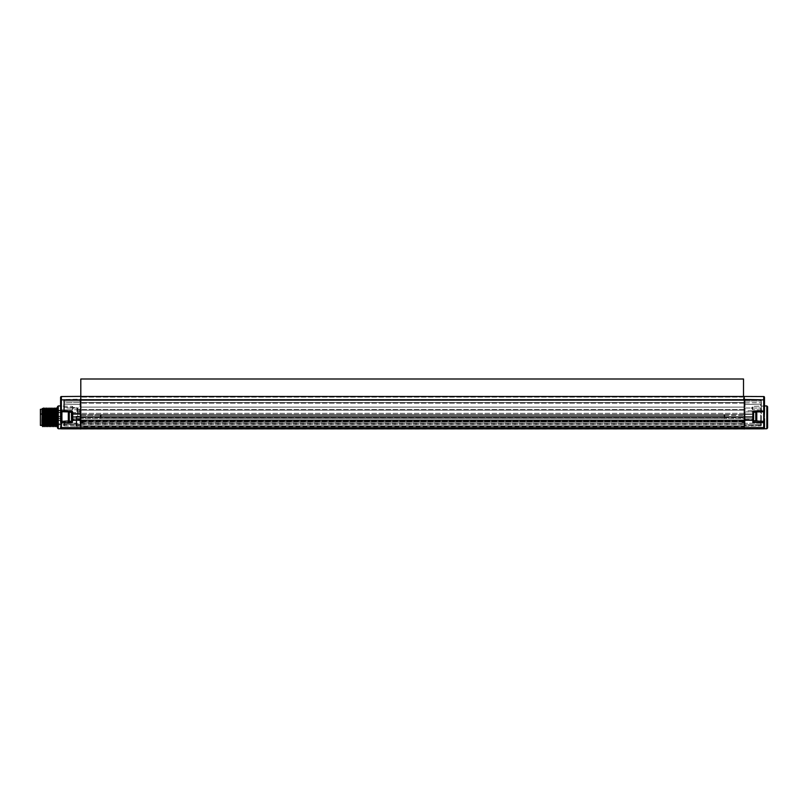 <?xml version="1.0" encoding="UTF-8"?>
<svg xmlns="http://www.w3.org/2000/svg" width="808" height="808" viewBox="0 0 808 808"><rect width="100%" height="100%" fill="white"/><g stroke="black" fill="none" stroke-linecap="round" stroke-linejoin="round"><path stroke-width="0.61" stroke-dasharray="4.04 3.03" d="M764.489 411.04L763.722 411.04L763.732 411.817A0.778 0.778 0 0 0 764.489 411.04A0.778 0.778 0 0 1 763.732 411.817L753.611 411.989L753.611 421.392L753.611 411.989L763.732 411.817A0.778 0.778 0 0 0 764.489 411.04L764.489 397.324A0.778 0.778 0 0 0 763.722 396.546L744.289 396.375L744.289 399.869L80.8 399.869L80.8 396.455L80.8 400.414L744.289 400.414L744.289 396.758L744.289 410.201L80.8 410.201L80.8 401.041L80.8 409.424L80.8 407.101L744.289 407.101L744.289 410.201L744.289 409.424L744.289 410.201L80.8 410.201L80.8 405.202A0.778 0.778 0 0 0 80.032 404.424L64.468 404.162L64.468 399.465L64.468 408.03L64.468 404.162L80.032 404.424L64.468 404.162A0.778 0.778 0 0 1 63.711 403.384L63.711 408.03L63.711 403.384A0.778 0.778 0 0 0 64.468 404.162A0.778 0.778 0 0 1 63.711 403.384A0.778 0.778 0 0 0 64.468 404.162L80.032 404.424L80.032 399.192L64.468 399.465L80.032 399.192L80.032 401.041L64.468 401.041L80.032 401.041L80.032 402.586L63.711 402.586L63.711 401.041L63.711 402.586L80.032 402.586L80.032 408.03L64.468 408.03L64.468 412.12L72.266 412.252A0.778 0.778 0 0 1 73.033 413.029L73.033 420.726L72.266 422.443L73.033 420.726L72.266 421.756L72.266 420.897A0.778 0.778 0 0 0 73.033 420.12L72.952 420.463A0.778 0.778 0 0 0 73.033 420.12L72.962 420.443A0.778 0.778 0 0 1 72.266 420.897L64.468 421.029L72.266 420.897A0.778 0.778 180 0 0 73.033 420.12L72.962 420.443M76.912 419.231L76.912 417.18L76.912 419.291L73.033 419.766L73.033 412.423L72.266 410.706L72.266 412.252L64.468 412.12A0.778 0.778 -0 0 1 63.711 411.343A0.778 0.778 0 0 0 64.468 412.12L72.266 412.252L72.266 411.605L73.033 412.989L72.266 411.605L64.468 411.484L72.266 411.605L72.266 412.252L64.468 412.12A0.778 0.778 0 0 1 63.711 411.343A0.778 0.778 -0 0 0 64.468 412.12L64.468 408.03L63.711 408.03L63.711 411.343L63.711 406.576L63.711 411.343L63.711 408.03L80.032 408.03L80.032 412.494L80.8 412.494L80.8 414.504L80.8 410.272L80.8 419.746L80.8 417.675L100.293 417.675L100.293 415.474L100.293 417.675L724.534 417.544L724.534 418.514L724.534 414.635L724.019 415.15L724.534 414.635L724.534 415.605L100.293 415.474L724.534 415.605L724.534 414.635L724.534 418.514L724.019 415.15L724.534 418.514L724.534 417.544L100.556 417.544L100.556 418.514L101.081 417.999L100.556 418.514L100.556 414.635L101.081 415.15L101.081 417.999L100.556 414.635L100.556 418.514L100.556 417.544L80.8 417.675L80.8 418.514L80.8 410.201L744.289 410.201L744.289 407.101L80.8 407.101L80.8 412.494L80.032 412.494L80.032 408.03L80.8 408.03L80.032 408.03L80.032 404.424A0.778 0.778 0 0 1 80.8 405.202A0.778 0.778 0 0 0 80.032 404.424A0.778 0.778 0 0 1 80.8 405.202L80.8 410.201L744.289 410.201L744.289 400.414L80.8 400.414L744.289 400.414L80.8 400.414L80.8 402.435L744.289 402.435L80.8 402.435L744.289 402.435L80.8 402.435L80.8 396.758L744.289 396.758L80.8 396.375L80.8 397.102L80.8 378.992M80.8 398.93L80.8 401.041L80.8 398.93M80.8 398.425A0.778 0.778 0 0 1 80.032 399.192A0.778 0.778 0 0 0 80.8 398.425M744.289 396.455L80.8 396.455L744.289 396.455M744.36 404.889L744.289 405.202A0.778 0.778 0 0 1 745.057 404.424L744.289 405.202L744.289 402.879L744.289 405.202A0.778 0.778 0 0 1 745.057 404.424L745.057 402.879L744.289 402.879L744.289 398.93L744.289 402.879L745.057 402.879L745.057 404.434L760.621 404.162L761.389 403.384L761.389 401.041L761.389 408.03L761.389 403.384A0.778 0.778 0 0 1 760.621 404.162L760.621 423.16L745.057 423.291L760.621 423.16L760.621 404.162L761.389 403.384A0.778 0.778 0 0 1 760.621 404.162L745.057 404.424L760.621 404.162L745.057 404.434L744.289 405.212A0.778 0.778 0 0 1 745.057 404.434L760.621 404.162A0.778 0.778 0 0 0 761.389 403.384M744.289 398.425A0.778 0.778 0 0 0 745.057 399.192L760.621 399.465L760.621 402.606L760.621 399.465A0.778 0.778 0 0 1 761.389 400.243L761.389 401.041L761.389 400.243A0.778 0.778 0 0 0 760.621 399.465L745.057 399.192L745.057 401.041L745.057 399.192A0.778 0.778 0 0 1 744.289 398.425M63.711 400.243L63.711 401.041L63.711 400.243A0.778 0.778 0 0 1 64.468 399.465A0.778 0.778 0 0 0 63.711 400.243M743.511 378.992L743.511 399.425L80.8 399.425L743.511 399.425L743.511 396.455M753.611 419.665L752.844 422.473L763.722 422.665L763.722 427.523L744.289 427.644L744.289 429.008L763.722 428.836L763.722 427.523A0.778 0.545 0 0 0 764.489 426.967L764.489 422.109A0.778 0.778 0 0 0 763.732 421.332L763.732 411.817L753.611 411.989L753.611 419.665A0.778 0.545 0 0 1 752.844 420.221L72.245 420.221A0.778 0.545 0 0 1 71.478 419.665L71.478 421.473L61.368 421.412A0.778 0.778 0 0 0 60.6 422.19L60.6 419.079L60.6 422.19A0.778 0.778 0 0 1 61.368 421.412L71.478 421.241L72.245 422.554L72.245 411.151L60.6 410.959L60.6 397.324A0.778 0.778 0 0 1 61.368 396.546L80.8 396.375M764.489 428.058C763.964 429.038 763.964 429.038 764.489 428.058C763.964 429.038 763.964 429.038 764.489 428.058C763.964 429.038 763.964 429.038 764.489 428.058C763.964 429.038 763.964 429.038 764.489 428.058C763.964 429.038 763.964 429.038 764.489 428.058C763.964 429.038 763.964 429.038 764.489 428.058C763.964 429.038 763.964 429.038 764.489 428.058C763.964 429.038 763.964 429.038 764.489 428.058L764.489 405.313L764.489 410.747L764.489 405.313L764.489 410.747L763.701 409.959L763.701 406.101L763.701 409.959L763.701 406.101L763.701 409.959L752.713 409.767L752.713 406.293L763.712 406.091L752.713 406.293L752.713 409.767L763.701 409.959L764.489 410.747M753.611 421.16L763.732 421.332L763.722 422.665A0.778 0.545 180 0 0 764.489 422.109A0.778 0.778 0 0 0 763.732 421.332L753.611 421.16L763.732 421.332A0.778 0.778 0 0 1 764.489 422.109L764.489 418.938M766.822 428.755L766.822 405.949M60.6 410.747L61.388 409.959L61.388 406.101L72.377 406.293L61.388 406.101L61.388 409.959L72.377 409.767L72.377 406.293L73.417 408.03L72.377 409.767L72.377 406.293L72.377 409.767L73.417 408.03L72.377 406.293L72.377 409.767L61.388 409.959L61.388 406.101L60.6 405.313L61.388 406.101L61.388 409.959L60.6 410.747L60.6 405.313L60.6 428.058C61.125 429.038 61.125 429.038 60.6 428.058C61.125 429.038 61.125 429.038 60.6 428.058C61.125 429.038 61.125 429.038 60.6 428.058C61.125 429.038 61.125 429.038 60.6 428.058C61.125 429.038 61.125 429.038 60.6 428.058A0.778 0.778 0 0 0 61.368 428.836L80.8 429.008L80.8 427.644L744.289 427.644L744.289 416.979L80.8 416.979L80.8 399.869L61.368 399.869L61.368 411.737A0.778 0.778 0 0 1 60.6 410.959L60.6 414.565M58.267 405.949L58.267 428.755M57.489 406.737L57.489 427.967M57.489 417.352L57.489 408.03L57.489 417.352M60.6 410.959A0.778 0.778 0 0 0 61.368 411.737A0.778 0.778 0 0 1 60.6 410.959M60.6 428.058L60.6 422.19A0.778 0.778 0 0 1 61.368 421.412L71.478 421.241L71.478 411.908L71.478 420.897L71.478 412.252L71.478 420.897L71.478 412.252L71.478 420.897L69.306 420.897L69.306 412.252L69.306 420.897A0.99 0.99 0 0 1 68.316 419.908L68.316 413.241A0.99 0.99 0 0 1 69.306 412.252L69.306 420.897M753.611 412.252L753.611 420.897L753.611 412.252L753.611 420.897L753.611 412.252L755.783 412.252L755.783 420.897L755.783 412.252A0.99 0.99 0 0 1 756.773 413.241L756.773 419.908A0.99 0.99 0 0 1 755.783 420.897L755.783 412.252M744.289 429.008L80.8 429.008M753.611 411.989L752.844 411.232L763.722 411.04L763.722 396.546M71.478 411.908L61.368 411.737L71.478 411.908L71.478 416.979L71.478 411.908L72.245 411.151M71.478 419.665L71.478 416.979L80.8 416.979L80.8 427.644L61.368 427.523L61.368 428.836M60.6 422.19A0.778 0.545 180 0 0 61.368 422.736L61.368 411.737M71.478 412.252L69.306 412.252M68.316 413.241L68.316 419.908L68.316 413.241M68.316 417.837L68.316 416.575L68.316 417.837L69.508 417.837L69.508 418.746L69.508 415.322L69.508 417.837L68.316 417.837L69.508 417.837L68.316 417.837L68.316 418.746L69.508 418.746L68.316 418.746L68.316 415.322L68.316 416.575L69.508 416.575L69.508 414.403L69.508 416.575L68.316 416.575L68.316 417.837L69.508 417.837L68.316 417.837M68.316 414.403L68.316 415.322L68.316 414.403L69.508 414.403L69.508 415.322L69.508 414.403L68.316 414.403L68.316 415.322L69.508 415.322L68.316 415.322L69.508 415.322L68.316 415.322L68.316 416.575L68.316 414.403M68.316 416.575L69.508 416.575L68.316 416.575M68.316 415.322L69.508 415.322L68.316 415.322M753.611 420.897L755.783 420.897M756.773 419.908L756.773 413.241L756.773 419.908M756.773 415.312L756.773 416.575L756.773 415.312L755.591 415.312L755.591 414.403L755.591 417.827L755.591 415.312L756.773 415.312L755.591 415.312L756.773 415.312L756.773 414.403L755.591 414.403L756.773 414.403L756.773 417.827L756.773 416.575L755.591 416.575L755.591 418.746L755.591 416.575L756.773 416.575L756.773 415.312L755.591 415.312L756.773 415.312M756.773 418.746L756.773 417.827L756.773 418.746L755.591 418.746L755.591 417.827L755.591 418.746L756.773 418.746L756.773 417.827L755.591 417.827L756.773 417.827L755.591 417.827L756.773 417.827L756.773 416.575L756.773 418.746M756.773 416.575L755.591 416.575L756.773 416.575M756.773 417.827L755.591 417.827L756.773 417.827M51.995 426.664L52.399 417.352C52.661 405.323 52.914 405.323 53.176 417.352C53.429 429.381 53.692 429.381 53.954 417.352C54.207 405.323 54.469 405.323 54.732 417.352C54.984 429.381 55.247 429.381 55.51 417.352C55.762 405.323 56.025 405.323 56.277 417.352C56.54 429.381 56.802 429.381 57.055 417.352L57.449 408.03L56.712 409.292L55.984 408.03L55.59 417.352C55.338 429.381 55.075 429.381 54.823 417.352C54.56 405.323 54.298 405.323 54.045 417.352C53.782 429.381 53.52 429.381 53.267 417.352C53.005 405.323 52.742 405.323 52.49 417.352C52.227 429.381 51.965 429.381 51.712 417.352C51.449 405.323 51.197 405.323 50.934 417.352L50.561 426.664M51.288 425.392L52.045 409.313M52.843 425.392L53.611 409.282M54.399 425.392L55.176 409.303M55.924 425.392L56.701 409.313L57.439 408.04M47.086 422.008C47.308 429.169 47.52 427.614 47.733 417.352C47.995 405.323 48.258 405.323 48.51 417.352C48.773 429.381 49.035 429.381 49.288 417.352C49.551 405.323 49.803 405.323 50.066 417.352C50.328 429.381 50.581 429.381 50.843 417.352C51.106 405.323 51.358 405.323 51.621 417.352M46.611 425.422L47.379 409.313M48.167 425.422L48.934 409.303M49.712 425.392L50.49 409.313M50.157 417.352C49.894 405.323 49.642 405.323 49.379 417.352C49.116 429.381 48.864 429.381 48.601 417.352C48.339 405.323 48.086 405.323 47.824 417.352C47.571 429.381 47.308 429.381 47.046 417.352C46.793 405.323 46.531 405.323 46.268 417.352C46.056 427.614 45.844 429.169 45.622 422.008M46.955 417.352C46.702 405.323 46.44 405.323 46.177 417.352C45.925 429.381 45.662 429.381 45.41 417.352C45.147 405.323 44.884 405.323 44.632 417.352C44.369 429.381 44.107 429.381 43.854 417.352L43.299 409.999L42.733 426.523L43.339 411.383C43.541 405.808 43.743 407.798 43.945 417.352C44.198 429.381 44.46 429.381 44.723 417.352C44.975 405.323 45.238 405.323 45.49 417.352M42.198 421.695L42.743 409.303L42.269 408.495L41.955 424.281L41.955 409.05L41.955 425.392M43.491 425.392L44.268 409.313M45.076 425.392L45.824 409.313M41.955 408.808L41.955 420.867M42.733 417.352L42.733 409.828L42.733 417.352M54.389 417.352L54.389 409.929L54.389 417.352M55.6 417.352L55.6 409.919L55.59 417.352M55.085 423.564L55.085 411.141L55.6 424.786L51.177 424.796M55.085 411.141L55.6 409.919L42.733 409.828L41.955 409.05M55.085 424.654L55.085 410.05L55.085 424.654L45.602 424.654L45.602 410.05L55.085 410.05M45.602 424.654L45.602 410.05A7.545 7.545 0 0 0 42.965 410.05L42.965 424.654A7.545 7.545 0 0 0 45.602 424.654M42.965 424.654L42.965 410.05L41.955 410.05L41.955 424.654L42.965 424.654M41.955 424.654L41.955 410.05M40.4 425.392L40.4 409.313M40.4 423.796L40.4 410.898L40.4 423.796L54.075 423.796L54.075 410.898L40.4 410.898M54.075 423.796L54.075 413.494L41.178 413.494L41.178 414.767L41.178 412.181L41.178 413.494M54.075 413.494L54.075 412.181L41.178 412.181M54.075 412.181L54.075 410.898M54.075 414.241L54.075 412.686L54.075 414.241L44.026 414.241L44.026 412.686L44.026 414.241A0.596 0.596 0 0 1 43.43 413.656L43.43 413.282A0.596 0.596 0 0 1 44.026 412.686L54.075 412.686M54.075 418.13L54.075 416.575L54.075 418.13L54.075 416.575L54.075 418.13L44.026 418.13L44.026 416.575L44.026 418.13A0.596 0.596 0 0 1 43.43 417.534L43.43 417.17A0.596 0.596 0 0 1 44.026 416.575L54.075 416.575L44.026 416.575A0.596 0.596 0 0 0 43.43 417.17L43.43 417.534A0.596 0.596 0 0 0 44.026 418.13L54.075 418.13M54.075 422.008L54.075 420.463L54.075 422.008L44.026 422.008L44.026 420.463L44.026 422.008A0.596 0.596 0 0 1 43.43 421.423L43.43 421.049A0.596 0.596 0 0 1 44.026 420.463L54.075 420.463M54.075 414.767L41.178 414.767M54.075 413.454L41.178 413.454M767.6 427.967L767.6 406.737M764.489 405.313L763.712 406.091L764.489 405.313M751.672 408.03L752.713 409.767L752.713 406.293L752.713 409.767L751.672 408.03L752.713 406.293L751.672 408.03M76.932 408.747L77.689 408.767L77.689 416.948L76.144 416.979L76.144 424.614L80.032 424.665L80.8 426.674L80.8 413.312L80.8 425.412A0.778 0.747 0 0 0 80.032 424.665L80.032 426.271L76.518 426.21L76.912 416.958L76.144 416.979L77.689 416.948L77.689 408.353L77.689 409.646L76.932 407.575L76.932 409.545L80.053 409.505L80.032 411.545L76.922 411.545L80.8 410.959A0.778 0.586 180 0 1 80.032 411.545L80.032 424.998L76.386 424.584M744.289 421.251L80.8 420.827L744.289 420.827L744.289 426.674L744.289 425.897L80.8 425.897L80.8 426.674L744.289 426.674L744.289 424.341L744.289 425.897L80.8 425.897L80.8 420.827L80.8 423.463L80.8 422.897L744.289 423.23L744.289 426.957L744.4 422.301L744.289 426.22L80.8 426.22L80.8 424.038L80.8 427.048L80.8 423.23L744.289 423.23L744.289 421.251L80.8 421.251M744.289 413.312L80.8 413.312L744.289 413.312L744.289 414.635L744.289 412.494L744.289 419.897L744.289 413.312M744.289 420.655L744.289 419.534L744.289 420.655M744.289 418.514L744.289 416.575L744.289 418.514L80.8 418.514L744.289 418.514M744.289 414.888L744.289 416.575L744.289 414.363L753.611 414.363L753.611 418.786L753.611 414.363L753.611 418.786L753.611 414.363L744.289 414.363L744.289 418.786L744.289 417.675L744.289 418.786L753.611 418.786L744.289 418.786L744.289 413.201L744.289 419.948L744.289 414.888M744.289 410.777L744.289 412.494L744.289 410.777L760.621 410.656L745.057 410.777L745.057 408.03L745.057 411.918L760.621 411.787L745.057 411.918L745.057 420.362L745.057 410.777L744.289 410.777L744.289 412.494A0.778 0.576 0 0 1 745.057 411.918A0.778 0.576 180 0 0 744.289 412.494L744.289 410.777M80.8 407.101L744.289 407.101L80.8 407.101M744.289 410.201L80.8 410.201L744.289 410.201M761.389 410.656L761.389 408.03L761.389 411.221L760.621 410.656L761.389 410.656M761.389 420.988L761.389 411.221L761.389 423.291L761.389 420.988L760.621 420.524L745.057 420.362L745.057 423.291L745.057 420.362L761.389 420.988M761.389 423.978L761.389 424.907L761.389 423.978A0.778 0.545 0 0 1 760.621 424.533L760.621 423.16L760.621 425.452L760.621 424.533L745.057 424.624L745.057 423.291L745.057 424.624L760.621 424.533A0.778 0.545 180 0 0 761.389 423.978M761.389 425.129L761.389 425.129A0.778 0.778 0 0 1 760.621 425.907L760.621 425.907A0.778 0.778 0 0 0 761.389 425.129M80.8 414.635L744.289 414.635L80.8 414.635M724.806 415.474L744.289 415.474L724.806 415.474L724.806 417.675L724.806 415.474M80.8 414.959L80.8 416.575L80.8 414.959M100.293 415.474L80.8 415.474L80.8 414.363L80.8 415.474L100.293 415.474M724.806 417.675L744.289 417.675L724.806 417.675M80.8 414.363L71.478 414.363L71.478 418.786L71.478 414.363L71.478 418.786L71.478 414.363L80.8 414.363L80.8 418.786L71.478 418.786L80.8 418.786L80.8 414.363M80.8 417.675L80.8 418.786L80.8 417.675M80.8 418.261L80.8 417.16M71.478 416.575L71.478 413.423L71.478 416.575M76.912 417.18L80.032 417.049L80.032 416.251L80.8 416.302A0.778 0.747 0 0 1 80.032 417.049L80.032 424.735L76.73 424.735L76.568 426.21M76.881 417.09L76.154 416.312L80.032 416.251L80.032 413.433L73.033 413.383L73.033 420.695L73.033 419.766L80.032 419.716L80.032 420.655L72.902 420.534M76.912 419.291L76.73 424.735M76.154 416.312L76.154 420.685L73.033 420.695L73.033 420.12A0.778 0.778 180 0 1 72.266 420.897L64.468 421.029L64.468 421.877L72.266 421.756L73.033 420.261L72.962 412.706A0.778 0.778 0 0 1 73.033 413.029L72.962 412.706A0.778 0.778 0 0 0 72.266 412.252A0.778 0.778 0 0 1 73.033 413.029A0.778 0.778 180 0 0 72.266 412.252L72.266 410.706L73.033 413.383L80.032 413.433L80.032 419.716L80.8 419.241L80.143 421.241L80.689 422.402L80.689 420.746M77.689 410.191L80.8 410.272A0.778 0.616 0 0 0 80.032 409.666L80.032 423.624L80.8 423.129L80.8 426.957A0.778 0.778 -0 0 0 80.032 426.18L80.032 423.624L64.468 423.412L76.912 423.079L76.912 426.887M72.266 421.756L64.468 421.877L64.468 421.029L72.266 420.897L72.266 421.756M77.689 408.767L77.689 409.646M77.689 411.322L76.922 411.322L77.689 408.959L77.528 410.949M56.55 417.352L56.55 409.909L56.56 417.352M80.8 424.735L80.032 424.735L80.032 426.271A0.778 0.778 0 0 1 80.8 427.048A0.778 0.778 0 0 0 80.032 426.271L76.912 426.22L76.912 425.149L80.8 425.412M76.912 425.149L76.144 424.614L76.912 425.099L76.912 416.958L76.154 416.979L76.154 426.119A0.778 0.778 0 0 1 76.518 426.21L76.518 426.21A0.778 0.778 0 0 0 76.154 426.119L64.468 425.907L64.468 424.362L64.468 425.907L76.154 426.119A0.778 0.778 0 0 1 76.518 426.21M64.468 423.412L64.468 425.907L64.468 421.877L63.711 425.129A0.778 0.778 0 0 0 64.468 425.907A0.778 0.778 -0 0 1 63.711 425.129L63.711 421.806A0.778 0.778 0 0 1 64.468 421.029L64.468 422.584L64.468 421.029A0.778 0.778 180 0 0 63.711 421.806A0.778 0.778 180 0 1 64.468 421.029A0.778 0.778 0 0 0 63.711 421.806L63.711 425.129L64.468 423.412M80.689 422.746L80.689 422.089M80.689 420.382L80.689 419.726M80.8 421.968L80.8 424.574L80.8 421.968L744.289 421.968L80.8 421.968M744.289 426.22L80.8 426.22M80.8 425.634L80.8 424.341L80.8 425.634M80.689 420.655L80.032 420.655L80.032 424.624L80.8 424.624L80.8 426.674M76.932 409.545L77.689 409.737L76.932 409.545M80.739 426.674L80.8 426.957A0.778 0.778 0 0 0 80.032 426.18L64.468 425.907A0.778 0.778 -0 0 1 63.711 425.129A0.778 0.778 0 0 0 64.468 425.907M73.033 412.423L73.033 413.029L73.033 412.423L80.032 412.494L73.033 412.454M80.8 418.191L80.8 416.575L80.8 418.191M753.611 416.575L753.611 419.887L753.611 416.575M744.289 419.534L744.289 420.372L744.289 419.534M80.8 419.534L80.8 422.867M744.4 421.321L744.4 419.524L744.4 421.321M744.289 421.645L744.289 420.372L744.289 421.645L80.8 421.746L80.8 419.524L80.8 421.645L744.289 421.645M83.153 421.241L83.153 420.089L83.153 421.241M80.689 421.726L80.689 419.998M745.057 426.18L760.621 425.907L745.057 426.18L745.057 425.644L760.621 425.452A0.778 0.545 0 0 0 761.389 424.907A0.778 0.545 180 0 1 760.621 425.452L745.057 425.644L745.057 424.624L745.057 426.18A0.778 0.778 0 0 0 744.289 426.957A0.778 0.778 0 0 1 745.057 426.18M744.4 421.241L744.4 420.069L744.4 421.241M741.946 421.241L741.946 420.089L741.946 421.241M76.922 411.322L76.922 409.737L56.55 409.909L57.105 423.564L57.105 411.141M80.8 425.776L80.032 424.998L56.55 424.786L57.105 423.564M57.105 410.05L57.105 424.654L57.105 410.05L62.236 410.676L62.236 424.028L62.236 410.676M57.105 424.654L61.145 424.654L61.145 410.05L61.145 424.654L62.236 424.028M62.236 410.898L62.236 423.796L62.236 410.898L58.035 410.898L58.035 423.796L58.035 410.898M62.236 423.796L58.035 423.796M58.035 422.321L58.035 420.15L58.035 422.321L62.236 422.321L62.236 420.15L62.236 422.321M58.035 414.555L58.035 412.383L58.035 414.555L62.236 414.555L62.236 412.383L62.236 414.555M58.035 418.443L58.035 416.261L58.035 418.443L58.035 416.261L58.035 418.443L62.236 418.443L62.236 416.261L62.236 418.443L62.236 416.261L62.236 418.443L58.035 418.443M58.035 420.15L62.236 420.15M62.236 422.008L62.236 420.463L62.236 422.008L57.883 422.008L57.883 420.463L57.883 422.008M62.236 420.463L57.883 420.463M58.035 412.383L62.236 412.383M62.236 414.241L62.236 412.686L62.236 414.241L57.883 414.241L57.883 412.686L57.883 414.241M62.236 412.686L57.883 412.686M58.035 416.261L62.236 416.261L58.035 416.261M62.236 418.13L62.236 416.575L62.236 418.13L57.883 418.13L57.883 416.575L57.883 418.13L57.883 416.575L57.883 418.13L62.236 418.13L62.236 416.575L57.883 416.575L62.236 416.575L62.236 418.13M80.8 402.586L80.032 402.586L80.8 402.586M80.8 401.041L80.032 401.041L80.8 401.041M744.289 401.041L761.389 401.041L745.057 401.041L745.057 402.879L745.057 401.041L744.289 401.041M744.289 409.424L80.8 409.424L744.289 409.424M744.289 403.212L80.8 403.212L744.289 403.212M743.511 397.102L80.8 397.102L743.511 397.102M764.489 399.869L744.289 399.869L744.289 416.979L752.844 416.979L752.844 411.232M61.368 396.546L61.368 399.869L60.6 399.869M752.844 422.473L752.844 416.979L753.611 416.979M72.245 422.554L61.368 422.736L61.368 427.523A0.778 0.545 180 0 1 60.6 426.967M50.803 422.008L51.54 421.382L52.267 422.008M744.289 419.897L745.057 420.362L744.289 419.897M744.289 408.03L761.389 408.03L745.057 408.03L745.057 404.424L745.057 408.03L744.289 408.03M745.057 402.879L761.389 402.606L745.057 402.879M744.289 414.504L80.8 414.504L744.289 414.504M80.184 416.575L80.184 413.969L80.184 416.575M72.104 416.575L72.104 419.11L72.104 416.575M80.8 418.514L76.912 418.514M80.032 426.18L80.032 424.624L63.711 424.362L76.154 424.564L76.154 420.685L76.73 420.685M72.266 422.443L64.468 422.584L72.266 422.443L72.266 420.897L72.266 422.443M64.468 424.362L64.468 422.584L64.468 424.362M64.468 411.484L64.468 407.353L64.468 412.12L63.711 411.019L64.468 411.484M77.689 408.959L76.922 409.737L76.922 411.545M76.154 426.119L76.154 424.564L76.73 424.564M63.711 422.584L64.468 422.584L63.711 422.584M63.711 422.231L64.468 421.877L63.711 422.231M63.711 410.565L72.266 410.706L63.711 410.565M63.711 401.041L64.468 401.041L63.711 401.041M80.032 412.494L80.032 413.433L80.032 412.494M80.8 413.908L80.032 413.433L80.8 413.908M752.834 416.575L752.834 419.11L752.834 416.575M745.067 416.575L745.067 413.979L745.067 416.575M744.289 420.342L80.8 420.342L744.289 420.342M744.289 423.18L80.8 423.18M761.389 423.291L760.621 423.16L761.389 423.291M761.389 411.221A0.778 0.566 180 0 1 760.621 411.787A0.778 0.566 0 0 0 761.389 411.221M744.289 425.17A0.778 0.545 180 0 1 745.057 424.624A0.778 0.545 0 0 0 744.289 425.17M744.289 426.19A0.778 0.545 180 0 1 745.057 425.644A0.778 0.545 0 0 0 744.289 426.19M744.289 425.897L80.8 425.897M42.046 425.564L42.733 424.877L50.389 424.806M55.297 417.352L55.297 424.17L55.297 417.352M745.057 404.434L760.621 404.162M724.534 418.514L100.556 418.514L724.534 418.514M100.556 414.635L724.534 414.635L100.556 414.635M80.184 413.969L80.8 413.353L80.184 413.969L72.104 414.039L71.478 413.423L72.104 414.039L80.184 413.969M80.184 419.18L72.104 419.11L71.478 419.726L72.104 419.11L80.184 419.18L80.8 419.796L80.8 416.575M63.711 406.576L64.468 407.353L76.932 407.575L77.689 408.353M56.853 417.352L56.853 410.535L56.853 417.352M744.289 424.341L80.8 424.341M80.8 410.272L80.053 409.505L77.376 409.404M72.266 412.252L72.872 412.565M745.067 419.17L752.834 419.11L753.611 419.887L752.834 419.11L745.067 419.17L744.289 419.948M752.834 414.039L753.611 413.262L752.834 414.039L745.067 413.979L744.289 413.201L745.067 413.979L752.834 414.039M80.8 422.402L83.153 422.382L83.911 421.625L83.153 422.382L80.8 422.402M80.689 420.069L83.153 420.089L83.911 420.847L83.153 420.089L80.689 420.069M80.8 423.463L744.289 423.463M80.8 424.574L744.289 424.574M741.946 422.382L744.4 422.402L741.946 422.382L741.188 421.625L741.946 422.382M741.188 420.847L741.946 420.089L744.4 420.069L741.946 420.089L741.188 420.847"/><path stroke-width="1.21" d="M80.8 396.375L80.8 399.869L61.368 399.869L61.368 396.546L80.8 396.375L80.8 378.992L743.511 378.992L743.511 396.455L763.722 396.546L763.722 399.869L744.289 399.869L744.289 396.455L80.8 396.455L744.289 396.455M764.489 410.747L764.489 397.324A0.778 0.778 0 0 0 763.722 396.546M764.489 411.04A0.778 0.778 0 0 1 763.732 411.817L753.611 411.989L752.844 411.232L764.489 411.04L764.216 417.281M764.479 418.716L764.489 422.109A0.778 0.778 0 0 0 763.732 421.332L753.611 421.16M764.489 399.869L763.722 399.869L763.722 422.665A0.778 0.545 180 0 0 764.489 422.109L764.489 428.058C763.964 429.038 763.964 429.038 764.489 428.058C763.964 429.038 763.964 429.038 764.489 428.058C763.964 429.038 763.964 429.038 764.489 428.058C763.964 429.038 763.964 429.038 764.489 428.058C763.964 429.038 763.964 429.038 764.489 428.058C763.964 429.038 763.964 429.038 764.489 428.058C763.964 429.038 763.964 429.038 764.489 428.058C763.964 429.038 763.964 429.038 764.489 428.058C763.964 429.038 763.964 429.038 764.489 428.058A0.778 0.778 0 0 1 763.722 428.836L61.368 428.836L61.368 427.523L80.8 427.644L80.8 399.869L744.289 399.869L744.289 416.979L72.245 416.979L72.245 420.221A0.778 0.545 180 0 1 71.478 419.665L72.245 422.554L61.368 422.736L61.368 421.412A0.778 0.778 0 0 0 60.6 422.19L60.6 410.747M764.489 418.938L764.489 426.967A0.778 0.545 180 0 1 763.722 427.523L763.722 428.836A0.778 0.778 0 0 0 764.489 428.058M764.489 405.929L766.822 405.949L766.822 428.755L764.014 428.775M60.6 414.565L60.6 397.324A0.778 0.778 0 0 1 61.368 396.546M58.267 405.949L57.489 406.737L57.489 427.967L58.267 428.755L58.267 405.949L60.6 405.929M61.368 428.836A0.778 0.778 0 0 1 60.6 428.058C61.125 429.038 61.125 429.038 60.6 428.058C61.125 429.038 61.125 429.038 60.6 428.058C61.125 429.038 61.125 429.038 60.6 428.058C61.125 429.038 61.125 429.038 60.6 428.058C61.125 429.038 61.125 429.038 60.6 428.058L60.6 426.967A0.778 0.545 0 0 0 61.368 427.523L61.368 422.736A0.778 0.545 180 0 1 60.6 422.19M71.478 412.252L69.306 412.252A0.99 0.99 0 0 0 68.316 413.241L68.316 419.908A0.99 0.99 0 0 0 69.306 420.897L61.368 421.412L61.368 411.737L71.478 411.908L61.368 411.737A0.778 0.778 0 0 1 60.6 410.959L61.368 410.959L61.368 411.737M753.611 411.989L753.611 419.665A0.778 0.545 180 0 1 752.844 420.221L744.289 420.271L744.289 416.979L752.844 416.979L752.844 422.473L753.611 419.665M60.6 428.058L60.6 426.967M60.6 399.869L61.368 399.869L61.368 410.959L72.245 411.151L71.478 411.908L71.478 419.665M753.611 420.897L755.783 420.897A0.99 0.99 0 0 0 756.773 419.908L756.773 413.241A0.99 0.99 0 0 0 755.783 412.252L755.783 420.897M753.611 412.252L755.783 412.252M57.439 408.04L55.984 408.03M57.489 408.03L55.893 408.03L55.146 409.313M52.399 417.352C52.661 405.323 52.914 405.323 53.176 417.352C53.429 429.381 53.692 429.381 53.954 417.352C54.207 405.323 54.469 405.323 54.732 417.352C54.984 429.381 55.247 429.381 55.51 417.352C55.762 405.323 56.025 405.323 56.277 417.352C56.54 429.381 56.802 429.381 57.055 417.352M55.59 417.352C55.338 429.381 55.075 429.381 54.823 417.352C54.56 405.323 54.298 405.323 54.045 417.352C53.782 429.381 53.52 429.381 53.267 417.352C53.005 405.323 52.742 405.323 52.49 417.352C52.227 429.381 51.965 429.381 51.712 417.352C51.449 405.323 51.197 405.323 50.934 417.352M50.49 409.313L51.227 408.03L52.066 409.313L52.823 425.402L52.096 426.674L51.268 425.402L50.51 409.313L49.773 408.03L48.934 409.303L49.712 425.392L50.46 426.674L51.288 425.392M57.489 426.674L56.671 426.674L55.924 425.392L55.176 409.313L54.429 408.03L53.591 409.313L54.368 425.392L53.651 426.674L52.813 425.392M55.954 425.392L55.207 426.674L54.368 425.392M53.621 409.313L52.873 408.03L52.045 409.313M47.733 417.352C47.995 405.323 48.258 405.323 48.51 417.352C48.773 429.381 49.035 429.381 49.288 417.352C49.551 405.323 49.803 405.323 50.066 417.352C50.328 429.381 50.581 429.381 50.843 417.352C51.106 405.323 51.358 405.323 51.621 417.352C51.833 427.614 52.055 429.169 52.267 422.008M48.955 409.303L48.127 408.03L47.379 409.313L48.157 425.402L48.995 426.674L49.732 425.392M45.622 422.008L46.359 421.382L47.086 422.008L46.955 417.352C46.702 405.323 46.44 405.323 46.177 417.352C45.925 429.381 45.662 429.381 45.41 417.352C45.147 405.323 44.884 405.323 44.632 417.352C44.369 429.381 44.107 429.381 43.854 417.352L43.46 408.03L43.945 417.352C44.198 429.381 44.46 429.381 44.723 417.352C44.975 405.323 45.238 405.323 45.49 417.352L45.894 426.664L45.046 425.392L44.299 409.313L45.016 408.03L45.854 409.313L46.601 425.392L47.349 426.674L48.187 425.392M47.086 422.008L47.339 426.664M50.803 422.008C50.591 429.169 50.369 427.614 50.157 417.352C49.894 405.323 49.642 405.323 49.379 417.352C49.116 429.381 48.864 429.381 48.601 417.352C48.339 405.323 48.086 405.323 47.824 417.352C47.571 429.381 47.308 429.381 47.046 417.352C46.793 405.323 46.531 405.323 46.268 417.352M45.824 409.313L46.571 408.03L47.409 409.313M42.046 425.564L41.955 420.867L42.773 426.674L43.521 425.392M42.036 425.564L42.733 426.523L42.349 409.494L41.955 420.867L42.269 408.495L43.491 425.392L44.238 426.674L45.076 425.392M43.46 408.03L42.713 409.313M41.955 409.313L40.4 409.313L40.4 425.392L41.955 425.392L41.955 424.281M766.822 405.949L767.6 406.737L767.6 427.967L766.822 428.755M72.245 411.151L72.245 416.979L71.478 416.979L71.478 411.908M752.844 411.232L752.844 416.979L753.611 416.979M744.289 429.008L744.289 427.644L763.722 427.523L763.722 422.665L752.844 422.473M80.8 429.008L80.8 427.644L744.289 427.644L744.289 420.271L72.245 420.221L72.245 422.554M69.306 420.897L69.306 412.252M58.267 428.755L61.075 428.775M45.894 426.664L46.632 425.392M44.299 409.313L43.561 408.04M51.177 424.796L50.389 424.806M80.184 419.18L80.8 419.796M72.104 414.039L71.478 413.423M72.104 419.11L71.478 419.726M745.067 419.17L744.289 419.948"/></g></svg>
